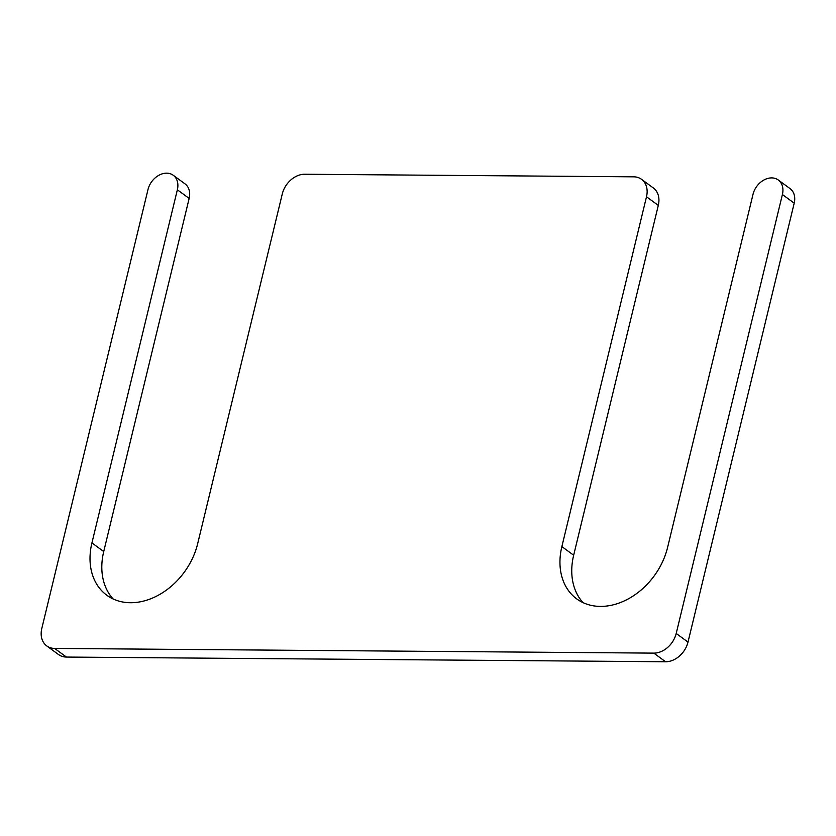 <?xml version="1.0" encoding="UTF-8"?>
<svg xmlns="http://www.w3.org/2000/svg" width="836" height="836" viewBox="0 0 836 836"><rect width="100%" height="100%" fill="white"/><g stroke="black" fill="none" stroke-linecap="round" stroke-linejoin="round"><path stroke-width="1.25" d="M641.536 179.322A21.443 16.302 -53.8 0 1 646.5 196.763L561.865 546.587A64.33 48.916 126.2 0 0 576.735 598.91A64.33 48.916 126.2 0 0 667.598 547.423L753.027 194.286A17.869 13.585 -53.8 0 1 778.274 179.991A17.869 13.585 -53.8 0 1 782.402 194.516L676.209 633.458A21.443 16.302 -53.8 0 1 653.804 653.125L54.633 648.422A21.443 16.302 -53.8 0 1 46.753 645.925A21.443 16.302 -53.8 0 1 41.8 628.484L147.993 189.553A17.869 13.585 -53.8 0 1 173.23 175.246A17.869 13.585 -53.8 0 1 177.357 189.782L91.929 542.909A64.33 48.916 -53.8 0 0 106.799 595.232A64.33 48.916 -53.8 0 0 197.662 543.734L282.296 193.91A21.443 16.302 -53.8 0 1 304.712 174.243L633.667 176.824A21.443 16.302 -53.8 0 1 641.536 179.322L653.334 187.954A21.443 16.302 -53.8 0 1 658.298 205.395L573.663 555.229A64.33 48.916 126.2 0 0 583.068 602.652M91.929 542.909L103.727 551.541A64.33 48.916 -53.8 0 0 113.132 598.963M103.727 551.541L189.155 198.414A17.869 13.585 -53.8 0 0 185.028 183.878L173.23 175.246M46.753 645.925L58.551 654.557A21.443 16.302 -53.8 0 0 66.431 657.065L665.592 661.757A21.443 16.302 -53.8 0 0 688.007 642.09L794.2 203.158A17.869 13.585 -53.8 0 0 790.072 188.622L778.274 179.991M177.357 189.782L189.155 198.414M54.633 648.422L66.431 657.065M653.804 653.125L665.592 661.757M676.209 633.458L688.007 642.09M782.402 194.516L794.2 203.158M561.865 546.587L573.663 555.229M646.5 196.763L658.298 205.395"/></g></svg>
